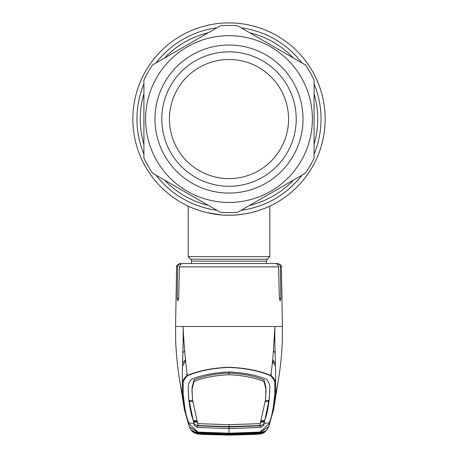 <?xml version="1.0" encoding="UTF-8"?>
<svg xmlns="http://www.w3.org/2000/svg" width="458" height="458" viewBox="0 0 458 458"><rect width="100%" height="100%" fill="white"/><g stroke="black" fill="none" stroke-linecap="round" stroke-linejoin="round"><path stroke-width="0.69" d="M325.151 119.051A96.151 96.151 0 0 1 229 215.203A96.151 96.151 0 0 1 132.849 119.051A96.151 96.151 0 0 1 229 22.9A96.151 96.151 0 0 1 269.041 206.466L269.041 206.466A96.151 96.151 0 0 1 268.056 206.913A96.151 96.151 0 0 1 268.05 206.913A96.151 96.151 0 0 1 266.688 207.508L266.688 207.508A96.151 96.151 0 0 1 262.932 209.014A96.151 96.151 0 0 0 266.688 207.508L266.688 207.508A96.151 96.151 0 0 0 268.05 206.913A96.151 96.151 0 0 1 268.05 206.913A96.151 96.151 0 0 0 269.041 206.466L269.041 206.466A96.151 96.151 0 0 0 229 22.9A96.151 96.151 0 0 0 132.849 119.051A96.151 96.151 0 0 1 229 22.9A96.151 96.151 0 0 1 325.151 119.051M200.072 210.743L204.955 212.146L200.072 210.743M220.573 214.831L206.655 212.569L212.901 213.846M217.882 214.556L220.55 214.831M223.327 215.031L228.983 215.203M237.805 214.796L240.101 214.556M242.671 214.224L244.458 213.949M245.185 213.829L245.683 213.743M246.919 213.514L247.36 213.434M256.303 211.241L253.034 212.151M255.713 211.413L256.285 211.247M247.366 213.428L244.812 213.892M244.097 214.006L237.645 214.813M229 215.203C251.15 215.535 270.18 205.997 269.842 206.094C270.186 206.003 251.104 215.541 229 215.203C206.839 215.529 187.826 206.003 188.158 206.094C187.832 205.997 206.833 215.535 229 215.203L223.349 215.037M257.871 210.766A96.151 96.151 0 0 1 254.974 211.625A96.151 96.151 0 0 0 257.871 210.766M251.774 212.466A96.151 96.151 0 0 1 132.849 119.051A96.151 96.151 0 0 0 251.774 212.466M191.559 263.533L191.559 261.146L190.763 259.222L188.158 256.617L269.842 256.617L269.842 206.094M143.909 80.058A93.598 93.598 0 0 1 152.686 64.859L220.224 25.866L152.686 64.859A93.598 93.598 0 0 0 143.909 80.058L143.909 158.044L143.909 80.058A93.598 93.598 0 0 1 152.686 64.859A93.598 93.598 0 0 0 147.94 72.249M152.686 173.244A93.598 93.598 0 0 1 143.909 158.044A93.598 93.598 0 0 0 152.686 173.244L220.224 212.237L152.686 173.244A93.598 93.598 0 0 1 143.909 158.044M237.776 212.237A93.598 93.598 0 0 1 220.224 212.237A93.598 93.598 0 0 0 237.776 212.237L305.314 173.244L237.776 212.237A93.598 93.598 0 0 1 220.224 212.237M314.091 158.044A93.598 93.598 0 0 1 310.06 165.848A93.598 93.598 0 0 0 314.091 158.044L314.091 80.058A93.598 93.598 0 0 0 305.314 64.859L237.776 25.866A93.598 93.598 0 0 0 220.224 25.866A93.598 93.598 0 0 1 237.776 25.866L305.314 64.859A93.598 93.598 0 0 1 314.091 80.058L314.091 158.044A93.598 93.598 0 0 1 305.314 173.244A93.598 93.598 0 0 0 310.06 165.848A93.598 93.598 0 0 1 305.314 173.244M164.891 82.039A74.03 74.03 0 0 1 266.012 54.943A74.03 74.03 0 0 1 293.109 156.064A74.03 74.03 0 0 1 191.988 183.16A74.03 74.03 0 0 1 164.891 82.039M170.788 85.44A67.223 67.223 0 0 1 262.611 60.834A67.223 67.223 0 0 1 287.212 152.663A67.223 67.223 0 0 1 195.389 177.263A67.223 67.223 0 0 1 170.788 85.44M177.418 89.27A59.563 59.563 0 0 1 258.781 67.469A59.563 59.563 0 0 1 280.582 148.833A59.563 59.563 0 0 1 199.219 170.634A59.563 59.563 0 0 1 177.418 89.27M191.089 429.913L198.927 434.104L204.36 434.465L229 435.1L259.108 434.104M191.066 429.879C193.167 433.892 199.9 434.247 198.904 434.104L229 435.1L253.64 434.465L259.091 434.104L259.434 433.262M266.934 429.879L264.306 432.489C263.167 433.348 261.426 433.886 259.091 434.104L266.642 430.297M198.892 434.104L197.232 433.795L193.133 431.951L192.715 431.27L196.373 432.438L197.948 432.438L189.372 426.804L188.341 423.547M255.856 432.575L255.97 433.085L259.772 432.976L259.961 432.621L229 433.68L198.039 432.621L193.453 431.728L193.871 432.404L198.898 434.012L198.268 433.611L198.039 432.621L229 433.663L259.972 432.598L229 433.543L197.948 432.438L197.971 432.1L229 433.205L260.029 432.1L268.789 424.119L269.104 422.923C271.617 417.524 273.357 409.103 274.325 397.659C274.748 395.901 274.892 391.842 274.737 385.493C275.292 382.109 273.895 378.863 270.546 375.76C259.474 370.928 245.625 368.152 229 367.419C212.375 368.152 198.526 370.934 187.454 375.76C184.105 378.863 182.708 382.104 183.263 385.487C183.108 391.83 183.246 395.889 183.675 397.659C184.643 409.103 186.383 417.524 188.896 422.923L189.211 424.119L197.971 432.1M201.268 432.266L201.211 432.776L229 433.68L256.783 432.776L256.732 432.266M193.047 431.407L196.373 432.438M256.325 433.703L256.4 434.207L229 435.008L198.904 434.024M201.675 433.703L201.64 434.213M259.073 434.104L256.4 434.207M269.688 423.41L268.628 426.804L260.052 432.438L260.029 432.1M264.489 431.625L259.961 432.621L265.285 431.27L264.867 431.951L260.768 433.795L259.096 434.024M261.627 432.438L264.953 431.407M270.546 375.76L270.787 375.497C274.479 378.342 276.06 381.451 275.527 384.823C275.779 391.121 275.676 395.14 275.224 396.88L273.586 409.818L268.646 426.764M274.325 397.659L275.224 396.88L277.577 384.537M229 424.709L229 426.61L198.892 425.579L197.862 425.121L197.667 423.616L229 424.709L260.333 423.616L265.531 399.502L265.966 387.674L263.991 379.888C254.654 376.001 242.992 373.722 229 373.047L229 371.982C244.028 372.663 256.6 375.136 266.728 379.401C269.201 382.756 270.203 385.825 269.733 388.613L269.327 398.763L264.123 423.335L269.104 422.923A1.019 1.019 -158.7 0 0 269.962 422.276L273.586 409.818L278.201 381.171M264.426 420.541L263.871 423.948L260.465 425.837L229 426.965L229 433.543M265.239 401.752L268.983 401.42C267.884 409.641 266.442 416.007 264.655 420.518L260.911 420.828M269.293 398.099L269.109 400.326L265.365 400.647M260.356 422.247L264.1 421.973L263.894 425.425L260.465 427.446L229 428.574L197.535 427.446L194.106 425.425L193.877 423.341L188.896 422.923A1.019 1.019 -21.3 0 1 188.038 422.276L184.414 409.818L182.776 396.88C182.324 395.14 182.221 391.121 182.473 384.823C181.941 381.451 183.521 378.342 187.213 375.497C198.377 370.717 212.306 367.963 229 367.242C245.694 367.963 259.623 370.717 270.787 375.497C272.109 366.543 273.008 357.83 273.472 349.362L274.949 326.497C274.353 345.956 276.214 372.646 275.527 384.823L274.737 385.493M268.983 401.42L268.966 400.338M265.531 399.502L265.531 397.103M269.791 390.039L269.275 397.744M266.018 392.495L265.938 389.128L263.968 381.48L263.991 379.888M263.968 381.48C254.568 377.632 242.912 375.383 229 374.73C215.088 375.383 203.432 377.632 194.032 381.48L194.009 379.888C203.346 376.001 215.008 373.722 229 373.047L229 374.73M197.667 423.616L192.469 399.502L192.062 389.128L194.032 381.48M191.982 392.495L192.034 387.674L194.009 379.888M197.644 422.247L193.9 421.973L194.129 423.948L197.535 425.837L229 426.965L229 426.61L259.108 425.579L260.138 425.121L260.333 423.616M197.306 421.4L193.562 421.097L193.877 423.341L188.673 398.763L188.267 388.613C187.797 385.825 188.799 382.756 191.272 379.401C201.4 375.136 213.972 372.663 229 371.982M193.562 421.097L193.574 420.541M197.089 420.828L193.345 420.518C191.559 416.007 190.116 409.641 189.017 401.42L189.034 400.338M188.707 398.099L188.891 400.326L192.635 400.647M188.209 390.039L188.725 397.744M192.761 401.752L189.017 401.42M192.469 399.502L192.469 397.103M264.438 421.097L260.694 421.4M189.349 426.764L184.414 409.818L179.799 381.171M187.454 375.76L187.213 375.497C185.118 357.835 183.732 341.502 183.051 326.497L175.855 326.497M269.705 423.324L268.789 424.119M183.675 397.659L182.776 396.88L180.423 384.531M282.145 326.497L183.051 326.497C183.641 345.675 181.769 374.295 182.473 384.823L183.263 385.487M177.624 266.877L176.605 266.877C175.775 266.041 176.908 264.924 180.005 263.533L181.082 263.533C179.021 263.705 177.864 264.821 177.624 266.877L177.177 298.221L177.79 300.969L178.666 298.221L179.427 266.877C179.725 264.793 180.933 263.682 183.057 263.533L274.943 263.533C277.061 263.676 278.275 264.793 278.573 266.877L279.334 298.221L280.21 300.969L280.823 298.221L280.376 266.877C280.141 264.827 278.985 263.711 276.918 263.533L270.38 263.533M275.476 363.492L272.699 359.645M272.573 360.973L275.521 366.297M274.783 339.389L273.958 340.351M274.943 263.533L268.079 263.533M276.918 263.533L277.995 263.533C281.115 264.97 282.248 266.081 281.395 266.877L280.376 266.877M189.921 263.533L187.62 263.533M183.217 339.389L184.042 340.351M185.301 359.645L182.524 363.492M182.479 366.291L185.427 360.978M272.195 362.318L272.831 363.223M187.019 373.837L186.372 374.713M271.628 374.713L270.981 373.837M264.547 431.728L264.129 432.404L259.102 434.012L259.285 433.72L229 434.819L202.573 434.064L202.648 433.554L229 434.31L255.352 433.554L258.432 433.211L259.102 432.524M198.446 432.97L229 433.909L255.97 433.085L229 433.68M202.144 432.575L202.03 433.085L198.291 432.982M198.268 433.611L199.316 432.976M198.898 432.524L199.568 433.211L202.648 433.554L202.659 433.119M259.554 432.97L260.075 433.028L259.732 433.611L258.684 432.976M259.732 433.611L258.432 433.211M229 435.008L259.102 434.012M255.427 434.064L255.341 433.119M202.573 434.064L198.715 433.72L199.568 433.211M229 433.4L229 434.997L198.898 434.012M143.909 144.293A88.755 88.755 0 0 1 143.909 93.81M164.594 57.983A88.755 88.755 0 0 1 208.316 32.741M249.684 32.741A88.755 88.755 0 0 1 293.406 57.983M314.091 93.81A88.755 88.755 0 0 1 314.091 144.293M293.406 180.12A88.755 88.755 0 0 1 249.684 205.361M208.316 205.361A88.755 88.755 0 0 1 164.594 180.12M314.091 83.946A92.047 92.047 0 0 1 314.091 154.151M301.942 175.191A92.047 92.047 0 0 1 241.143 210.291M216.857 210.291A92.047 92.047 0 0 1 156.058 175.191M143.909 154.151A92.047 92.047 0 0 1 143.909 83.946M156.058 62.912A92.047 92.047 0 0 1 216.857 27.812M241.143 27.812A92.047 92.047 0 0 1 301.942 62.912M191.559 261.146L266.442 261.146L267.237 259.222L269.842 256.617M190.763 259.222L267.237 259.222M301.215 160.747A83.385 83.385 0 0 1 187.305 191.267A83.385 83.385 0 0 1 156.785 77.356A83.385 83.385 0 0 1 270.695 46.836A83.385 83.385 0 0 1 301.215 160.747M305.314 64.859A93.598 93.598 0 0 1 314.091 80.058A93.598 93.598 0 0 0 305.314 64.859M220.224 25.866A93.598 93.598 0 0 1 237.776 25.866A93.598 93.598 0 0 0 220.224 25.866M198.927 434.104L198.566 433.262M265.966 387.674L265.938 389.128M265.526 397.092L265.503 398.426M192.034 387.674L192.062 389.128M192.475 397.092L192.497 398.426M197.535 425.837L197.535 427.446M260.465 425.837L260.465 427.446M263.871 423.948L263.894 425.425M194.129 423.948L194.106 425.425M188.295 423.324L189.211 424.119M278.573 266.877L179.427 266.877M275.206 353.066A15.314 14.994 -0 0 0 273.374 350.965M178.666 298.221L177.177 298.221M280.823 298.221L279.334 298.221M182.794 353.066A15.314 14.994 180 0 1 184.626 350.965M188.158 256.617L188.158 206.094M266.442 263.533L266.442 261.146M190.225 400.441L189.211 401.437M267.775 400.441L268.789 401.437M189.372 426.804L190.975 429.736M267.025 429.736L268.628 426.804M269.962 422.27L269.699 423.369M188.301 423.369L188.038 422.27M181.185 388.321L180.229 383.529C179.33 378.995 177.733 368.444 176.559 355.563L175.735 343.363L175.569 326.497L176.605 266.877M276.815 388.321L277.771 383.529C278.67 378.995 280.267 368.444 281.441 355.563L282.265 343.363L282.431 326.497L281.395 266.877M229 433.909L202.035 433.085M259.709 432.982L255.965 433.085"/></g></svg>
